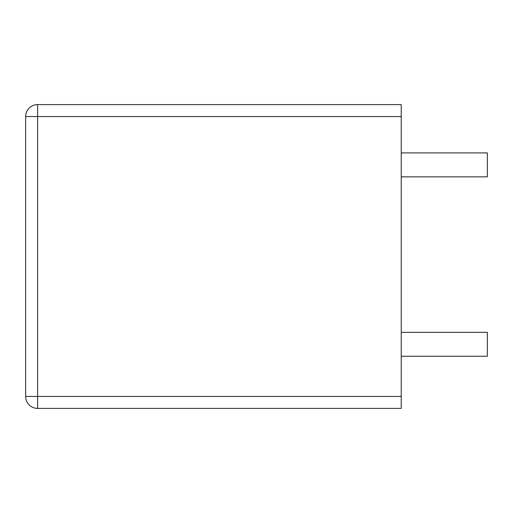 <?xml version="1.0" encoding="UTF-8"?>
<svg xmlns="http://www.w3.org/2000/svg" width="513" height="513" viewBox="0 0 513 513"><rect width="100%" height="100%" fill="white"/><g stroke="black" fill="none" stroke-linecap="round" stroke-linejoin="round"><path stroke-width="0.77" d="M401.23 396.446L401.23 408.406L37.609 408.406L37.609 104.594A11.959 11.959 0 0 0 25.65 116.554A11.959 11.959 0 0 1 37.609 104.594L401.23 104.594L401.23 396.446L25.65 396.446A11.959 11.959 0 0 0 37.609 408.406A11.959 11.959 0 0 1 25.65 396.446L25.65 116.554L401.23 116.554M401.23 332.334L487.35 332.334L487.35 356.253L401.23 356.253M401.23 152.919L487.35 152.919L487.35 176.838L401.23 176.838"/></g></svg>
